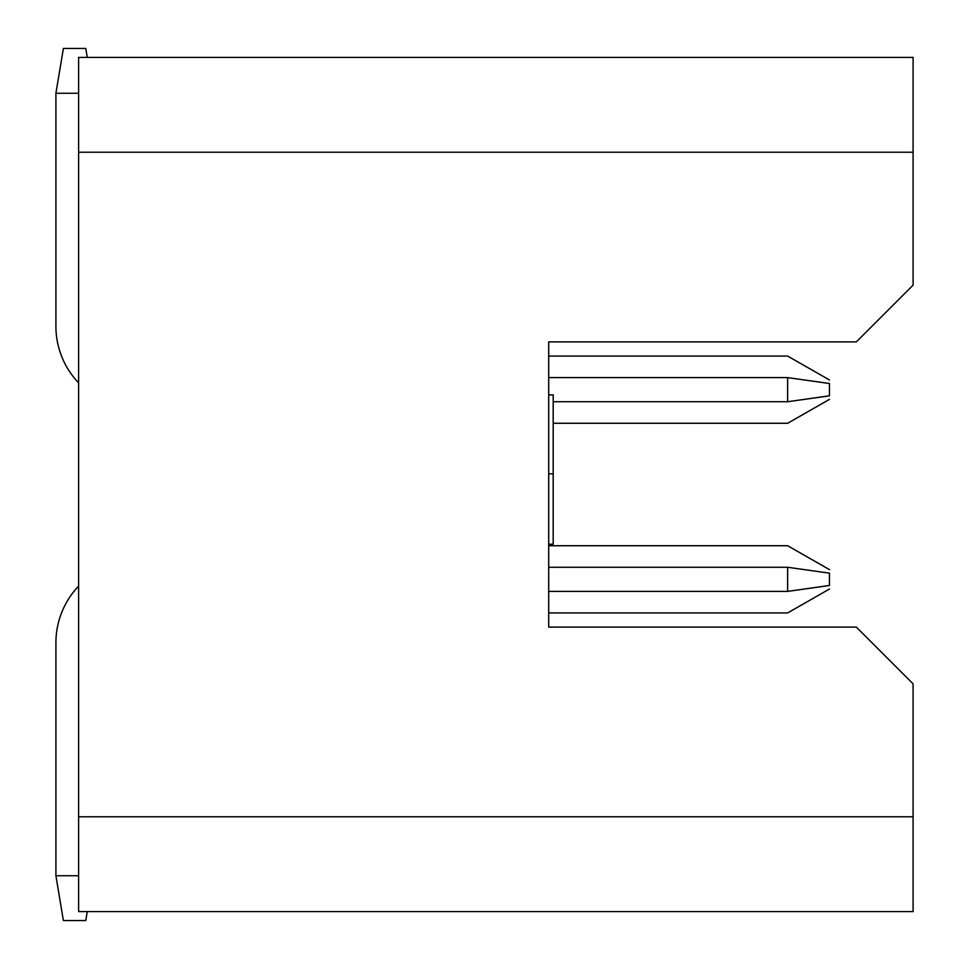<?xml version="1.0" encoding="UTF-8"?>
<svg xmlns="http://www.w3.org/2000/svg" width="969" height="969" viewBox="0 0 969 969"><rect width="100%" height="100%" fill="white"/><g stroke="black" fill="none" stroke-linecap="round" stroke-linejoin="round"><path stroke-width="1.45" d="M829.5 379.993L787.64 356.071L548.708 356.071L548.708 341.887L548.708 627.113L856.342 627.113L913.089 683.86L913.089 911.587L78.61 911.587L78.61 816.77L913.089 816.77M548.708 341.887L856.342 341.887L913.089 285.14L913.089 152.23L78.61 152.23L78.61 816.77M78.61 152.23L78.61 57.413L913.089 57.413L913.089 152.23M548.708 473.841L553.19 473.841L553.19 544.215L548.708 544.215L548.708 545.729L787.64 545.729L829.5 569.639M553.19 473.841L553.19 394.904L548.708 394.904M548.708 627.113L548.708 612.929L787.64 612.929L829.5 589.007M548.708 567.265L787.64 567.265L787.64 591.393L829.44 585.494L787.64 591.393C787.64 619.566 787.64 619.566 787.64 591.393L548.708 591.393M787.64 567.265C787.64 539.079 787.64 539.079 787.64 567.265L829.44 573.163L829.452 585.458L829.452 573.176L829.452 585.458L829.452 573.176L829.452 585.458L829.452 573.176L829.452 585.458L829.452 573.176L829.452 585.458L787.64 591.393M553.19 401.735L787.64 401.735C787.64 429.921 787.64 429.921 787.64 401.735L787.64 377.607L548.708 377.607M787.64 377.607C787.64 349.434 787.64 349.434 787.64 377.607L829.44 383.506M55.911 326.214L55.911 315.01L55.911 326.214A82.135 82.135 0 0 0 78.61 382.9M87.271 911.587L85.781 920.55L63.385 920.55L55.911 875.746L55.911 642.786A82.135 82.135 0 0 1 78.61 586.1M829.452 573.176L829.452 585.458M787.64 401.735L829.44 395.837L787.64 401.735L829.44 395.837L787.64 401.735L829.44 395.837L787.64 401.735L829.44 395.837L787.64 401.735L829.44 395.837L787.64 401.735L829.452 395.8L829.452 383.53L829.452 395.788M55.911 875.746L78.61 875.746M78.61 93.254L55.911 93.254L63.385 48.45L85.781 48.45L87.271 57.413M55.911 315.01L55.911 93.254M553.19 423.271L787.64 423.271L829.5 399.361"/></g></svg>
